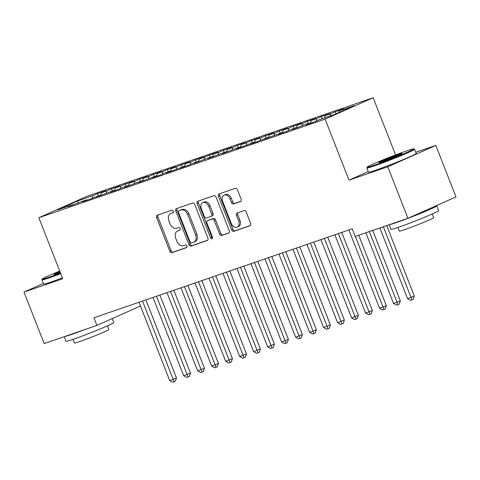 <?xml version="1.0" encoding="UTF-8"?>
<svg xmlns="http://www.w3.org/2000/svg" width="480" height="480" viewBox="0 0 480 480"><rect width="100%" height="100%" fill="white"/><g stroke="black" fill="none" stroke-linecap="round" stroke-linejoin="round"><path stroke-width="0.72" d="M173.316 211.17A1.41 1.014 -114 0 0 171.84 210.192L157.254 215.214A2.01 1.452 -114 0 0 157.164 215.25A2.01 1.452 -114 0 0 156.612 217.56L169.812 251.25A2.01 1.452 -114 0 0 171.924 252.648L186.51 247.626A1.41 1.014 -114 0 0 186.57 247.602A1.41 1.014 -114 0 0 186.96 245.982A1.41 1.014 -114 0 0 185.484 245.004L183.6 245.652A6.438 4.638 -114 0 1 176.856 241.176L175.758 238.368A6.438 4.638 -114 0 1 177.534 230.976A6.438 4.638 -114 0 1 177.804 230.868L179.694 230.22A1.41 1.014 -114 0 0 179.748 230.196A1.41 1.014 -114 0 0 180.138 228.576A1.41 1.014 -114 0 0 178.662 227.598L176.778 228.246A6.438 4.638 -114 0 1 170.034 223.77L168.936 220.962A6.438 4.638 -114 0 1 170.712 213.57A6.438 4.638 -114 0 1 170.982 213.462L172.872 212.808A1.41 1.014 -114 0 0 172.932 212.79A1.41 1.014 -114 0 0 173.316 211.17M240.498 201.522A2.01 1.452 -114 0 0 240.582 201.486A2.01 1.452 -114 0 0 241.134 199.176L237.432 189.726A2.01 1.452 -114 0 0 235.326 188.322L219.12 193.908A2.01 1.452 -114 0 0 219.036 193.938A2.01 1.452 -114 0 0 218.478 196.254L231.684 229.944A2.01 1.452 -114 0 0 233.79 231.342L249.996 225.756A2.01 1.452 -114 0 0 250.08 225.726A2.01 1.452 -114 0 0 250.638 223.416L246.162 211.998A2.01 1.452 -114 0 0 244.056 210.6L237.12 212.988A2.01 1.452 -114 0 0 237.036 213.018A2.01 1.452 -114 0 0 236.478 215.334L238.698 220.992A5.382 3.876 -114 0 1 237.216 227.178A5.382 3.876 -114 0 1 231.348 223.524L222.66 201.342A5.382 3.876 -114 0 1 224.142 195.162A5.382 3.876 -114 0 1 230.004 198.816L231.456 202.512A2.01 1.452 -114 0 0 233.562 203.91L240.666 201.444M368.268 171.576L349.02 180.144L387.774 166.8L407.952 218.28L355.206 236.448L352.218 228.822L93.936 317.784L96.924 325.41L140.49 306.018M349.02 180.144L325.104 119.13L38.844 217.728L86.892 196.338L373.152 97.74L325.104 119.13M43.386 283.464L24 292.092L62.754 278.748L38.844 217.728M24 292.092L44.178 343.578L96.924 325.41M194.724 204.432A2.01 1.452 -114 0 0 192.612 203.034L176.412 208.62A2.01 1.452 -114 0 0 176.322 208.65A2.01 1.452 -114 0 0 175.77 210.96L188.97 244.65A2.01 1.452 -114 0 0 191.082 246.054L207.282 240.468A2.01 1.452 -114 0 0 207.372 240.438A2.01 1.452 -114 0 0 207.924 238.122L194.724 204.432M197.766 201.264L213.972 195.678A2.01 1.452 -114 0 1 216.078 197.076L229.278 230.772A2.01 1.452 -114 0 1 228.726 233.082A2.01 1.452 -114 0 1 228.642 233.112L221.706 235.5A2.01 1.452 -114 0 1 219.6 234.102L214.242 220.44A2.01 1.452 -114 0 0 212.136 219.042L207.534 220.626A2.01 1.452 -114 0 0 207.45 220.662A2.01 1.452 -114 0 0 206.898 222.972L212.472 237.198A1.41 1.014 -114 0 1 212.082 238.812A1.41 1.014 -114 0 1 210.546 237.858L197.124 203.604A2.01 1.452 -114 0 1 197.682 201.294A2.01 1.452 -114 0 1 197.766 201.264M98.34 195.822L97.482 193.638L92.874 195.69L77.484 200.994L57.486 209.892L72.876 204.594L68.268 206.646L81.27 201.702L86.868 199.776L82.26 201.828L90.654 198.936L100.86 194.952L96.246 197.004L114.852 190.134L110.238 192.186L118.632 189.294L123.246 187.242L128.844 185.316L124.23 187.368L142.83 180.498L138.222 182.55L156.822 175.68L152.214 177.732L160.608 174.84L165.216 172.788L170.814 170.862L166.206 172.914L174.6 170.022L184.806 166.038L180.198 168.09L188.592 165.198L193.2 163.146L198.798 161.22L194.19 163.272L207.192 158.328L212.79 156.402L208.182 158.454L221.184 153.51L226.782 151.584L222.168 153.636L235.176 148.692L240.774 146.766L236.16 148.818L244.554 145.926L254.766 141.942L250.152 143.994L258.546 141.108L268.752 137.124L264.144 139.176L282.744 132.306L278.136 134.358L286.53 131.466L291.138 129.414L296.736 127.488L292.128 129.54L305.13 124.596L310.728 122.67L306.12 124.722L314.514 121.83L319.122 119.778L334.512 114.474L354.51 105.576L339.12 110.874L338.742 112.596M97.482 193.638L105.882 190.746L101.268 192.798L106.866 190.872L106.308 193.374M112.332 191.004L111.474 188.82L106.866 190.872M111.474 188.82L119.868 185.928L115.26 187.98L120.858 186.054L120.3 188.556M126.324 186.186L125.466 184.002L120.858 186.054M125.466 184.002L133.86 181.11L129.252 183.162L134.85 181.236L134.292 183.738M140.316 181.362L139.458 179.184L134.85 181.236M139.458 179.184L147.852 176.292L143.244 178.344L148.842 176.412L148.284 178.914M154.308 176.544L153.45 174.36L148.842 176.412M153.45 174.36L161.844 171.468L157.236 173.526L162.834 171.594L162.276 174.096M168.294 171.726L167.442 169.542L162.834 171.594M167.442 169.542L175.836 166.65L171.228 168.702L176.82 166.776L176.268 169.278M182.286 166.908L181.434 164.724L176.82 166.776M181.434 164.724L189.828 161.832L185.22 163.884L190.812 161.958L190.26 164.46M196.278 162.09L195.426 159.906L190.812 161.958M195.426 159.906L203.82 157.014L199.206 159.066L204.804 157.14L204.252 159.642M210.27 157.272L209.418 155.088L204.804 157.14M209.418 155.088L217.812 152.196L213.198 154.248L218.796 152.316L218.244 154.818M224.262 152.448L223.404 150.264L218.796 152.316M223.404 150.264L231.804 147.378L227.19 149.43L232.788 147.498L232.23 150M238.254 147.63L237.396 145.446L232.788 147.498M237.396 145.446L245.79 142.554L241.182 144.606L246.78 142.68L246.222 145.182M252.246 142.812L251.388 140.628L246.78 142.68M251.388 140.628L259.782 137.736L255.174 139.788L260.772 137.862L260.214 140.364M266.238 137.994L265.38 135.81L260.772 137.862M265.38 135.81L273.774 132.918L269.166 134.97L274.764 133.044L274.206 135.546M280.23 133.176L279.372 130.992L274.764 133.044M279.372 130.992L287.766 128.1L283.158 130.152L288.756 128.226L288.198 130.722M294.216 128.352L293.364 126.174L288.756 128.226M293.364 126.174L301.758 123.282L297.15 125.334L302.742 123.402L302.19 125.904M308.208 123.534L307.356 121.35L302.742 123.402M307.356 121.35L315.75 118.458L311.142 120.51L316.734 118.584L316.182 121.086M322.2 118.716L321.348 116.532L316.734 118.584M321.348 116.532L329.742 113.64L325.128 115.692L330.726 113.766L330.246 115.944M336.138 113.754L335.34 111.714L330.726 113.766M335.34 111.714L343.734 108.822L339.12 110.874M310.728 122.67L311.196 122.97M296.736 127.488L297.204 127.788M325.128 115.692L324.648 117.876M282.744 132.306L283.212 132.612M311.142 120.51L310.656 122.694M268.752 137.124L269.22 137.43M297.15 125.334L296.664 127.512M254.766 141.942L255.228 142.248M283.158 130.152L282.672 132.33M240.774 146.766L241.236 147.066M269.166 134.97L268.68 137.148M226.782 151.584L227.25 151.884M255.174 139.788L254.688 141.972M212.79 156.402L213.258 156.708M241.182 144.606L240.696 146.79M198.798 161.22L199.266 161.526M227.19 149.43L226.71 151.608M184.806 166.038L185.274 166.344M213.198 154.248L212.718 156.426M170.814 170.862L171.282 171.162M199.206 159.066L198.726 161.244M156.822 175.68L157.29 175.98M185.22 163.884L184.734 166.068M142.83 180.498L143.298 180.798M171.228 168.702L170.742 170.886M128.844 185.316L129.306 185.622M157.236 173.526L156.75 175.704M114.852 190.134L115.314 190.44M143.244 178.344L142.758 180.522M100.86 194.952L101.328 195.258M129.252 183.162L128.766 185.34M86.868 199.776L87.336 200.076M115.26 187.98L114.774 190.158M72.876 204.594L73.344 204.894M101.268 192.798L100.788 194.982M407.952 218.28L456 196.896L435.822 145.41L415.764 152.316M387.774 166.8L435.822 145.41M395.556 154.908L373.152 97.74M77.484 200.994L78.336 203.01M92.874 195.69L92.322 198.192M173.22 212.562L172.278 212.886A6.438 4.638 -114 0 0 172.008 212.988L170.712 213.57M177.534 230.976L178.83 230.394A6.438 4.638 -114 0 1 179.1 230.292L180.042 229.968M158.118 214.914A2.01 1.452 -114 0 0 157.908 216.984L171.114 250.674A2.01 1.452 -114 0 0 173.22 252.072L186.864 247.374M177.276 208.32A2.01 1.452 -114 0 0 177.066 210.384L190.272 244.074A2.01 1.452 -114 0 0 192.378 245.472L207.714 240.192M178.944 210.72A1.41 1.014 -114 0 0 178.89 210.738A1.41 1.014 -114 0 0 178.5 212.358L190.086 241.932A1.41 1.014 -114 0 0 191.562 242.91L193.554 242.226A6.438 4.638 -114 0 0 193.824 242.118A6.438 4.638 -114 0 0 195.6 234.72L187.68 214.506A6.438 4.638 -114 0 0 180.936 210.03L178.944 210.72L180.246 210.138A1.41 1.014 -114 0 0 180.186 210.162A1.41 1.014 -114 0 0 180.132 210.192M193.824 242.118L195.126 241.542A6.438 4.638 -114 0 0 196.902 234.144L195.6 234.72M180.246 210.138L182.238 209.454A6.438 4.638 -114 0 1 188.976 213.93L196.902 234.144M229.068 232.836L221.706 235.5M208.668 220.122A2.01 1.452 -114 0 1 208.752 220.08A2.01 1.452 -114 0 1 208.836 220.05L213.438 218.466A2.01 1.452 -114 0 1 215.544 219.864L220.896 233.526A2.01 1.452 -114 0 0 223.002 234.924M198.636 200.964A2.01 1.452 -114 0 0 198.426 203.028L211.848 237.282A1.41 1.014 -114 0 0 212.568 238.158M208.686 206.262A5.382 3.876 -114 0 0 202.824 202.608A5.382 3.876 -114 0 0 201.342 208.794L204.402 216.606A2.01 1.452 -114 0 0 206.508 218.004L211.11 216.42A2.01 1.452 -114 0 0 211.194 216.39A2.01 1.452 -114 0 0 211.752 214.074L208.686 206.262L209.988 205.686A5.382 3.876 -114 0 0 204.126 202.032L202.824 202.608M211.278 216.348L212.406 215.844A2.01 1.452 -114 0 0 212.496 215.808A2.01 1.452 -114 0 0 213.048 213.498L211.752 214.074M209.988 205.686L213.048 213.498M224.142 195.162L225.444 194.586A5.382 3.876 -114 0 1 231.306 198.234L232.752 201.93A2.01 1.452 -114 0 0 234.858 203.328L240.924 201.24M237.216 227.178L238.512 226.596A5.382 3.876 -114 0 0 239.994 220.416L238.698 220.992M237.99 212.688A2.01 1.452 -114 0 0 237.78 214.752L239.994 220.416M219.99 193.608A2.01 1.452 -114 0 0 219.78 195.672L232.98 229.362A2.01 1.452 -114 0 0 235.086 230.76L250.428 225.48M139.02 302.256L169.71 380.574L173.208 379.374L176.454 377.928L145.872 299.892M176.454 377.928L175.404 381.198L174.102 381.78L142.512 301.05M174.102 381.78L172.704 382.26L169.71 380.574M153.006 297.438L183.702 375.756L190.446 373.104L159.864 295.074M190.446 373.104L189.396 376.38L188.094 376.956L156.504 296.232M188.094 376.956L186.696 377.442L183.702 375.756M166.998 292.62L197.694 370.938L204.438 368.286L173.856 290.256M204.438 368.286L203.388 371.562L202.086 372.138L170.496 291.414M202.086 372.138L200.688 372.624L197.694 370.938M59.754 271.092A25.008 1.086 -21.4 0 0 42.324 279.006A25.008 1.086 -21.4 0 0 49.764 276.99A25.008 1.086 -21.4 0 0 60.528 273.06M60.762 273.66A25.626 1.116 158.6 0 1 49.596 277.734A25.626 1.116 158.6 0 1 41.97 279.858A25.626 1.116 158.6 0 1 41.976 279.804L42.324 279.006M60.318 272.526A12.504 0.546 158.6 0 1 57.684 273.462A12.504 0.546 158.6 0 1 53.982 274.518A12.504 0.546 158.6 0 1 59.964 271.626M60.204 272.226A11.892 0.516 -21.4 0 0 56.472 273.87M112.2 318.612L113.748 322.56A25.626 1.116 158.6 0 1 99.618 329.196A25.626 1.116 158.6 0 1 73.656 339.132A25.626 1.116 158.6 0 1 66.03 341.256L64.236 336.672M84.804 329.586A25.626 1.116 158.6 0 1 71.79 334.368A25.626 1.116 158.6 0 1 64.686 336.516M107.352 325.896L108.786 329.562A18.45 0.804 158.6 0 1 98.61 334.344A18.45 0.804 158.6 0 1 79.92 341.496A18.45 0.804 158.6 0 1 74.43 343.026L72.996 339.36M62.406 277.854A25.626 1.116 158.6 0 1 51.24 281.928A25.626 1.116 158.6 0 1 43.614 284.052L41.97 279.858M374.64 165.09A25.008 1.086 -21.4 0 0 400.44 155.202A25.008 1.086 -21.4 0 0 413.73 148.872A25.008 1.086 -21.4 0 0 406.326 150.984A25.008 1.086 -21.4 0 0 381.456 160.488A25.008 1.086 -21.4 0 0 367.2 167.106A25.008 1.086 -21.4 0 0 374.64 165.09M413.73 148.872L414.522 149.22A25.626 1.116 158.6 0 1 414.564 149.256A25.626 1.116 158.6 0 1 400.434 155.898A25.626 1.116 158.6 0 1 374.472 165.834A25.626 1.116 158.6 0 1 366.852 167.958A25.626 1.116 158.6 0 1 366.852 167.904L367.2 167.106M382.56 161.562A12.504 0.546 158.6 0 1 378.858 162.618A12.504 0.546 158.6 0 1 385.506 159.456A12.504 0.546 158.6 0 1 398.406 154.512A12.504 0.546 158.6 0 1 402.126 153.498A12.504 0.546 158.6 0 1 394.998 156.81A12.504 0.546 158.6 0 1 382.56 161.562M399.858 154.716A11.892 0.516 -21.4 0 0 398.238 155.256A11.892 0.516 -21.4 0 0 381.348 161.97M435.504 206.016A25.626 1.116 158.6 0 1 436.758 205.89L438.63 210.66A25.626 1.116 158.6 0 1 424.494 217.296A25.626 1.116 158.6 0 1 398.538 227.232A25.626 1.116 158.6 0 1 390.912 229.356L389.112 224.772M436.758 205.89A25.626 1.116 158.6 0 1 422.628 212.532A25.626 1.116 158.6 0 1 396.666 222.468A25.626 1.116 158.6 0 1 389.562 224.616M432.228 213.996L433.668 217.662A18.45 0.804 158.6 0 1 423.492 222.444A18.45 0.804 158.6 0 1 404.802 229.596A18.45 0.804 158.6 0 1 399.312 231.126L397.872 227.46M414.564 149.256L416.208 153.45A25.626 1.116 158.6 0 1 402.078 160.092A25.626 1.116 158.6 0 1 376.116 170.028A25.626 1.116 158.6 0 1 368.496 172.152L366.852 167.958M425.496 210.474A13.938 0.606 158.6 0 1 416.964 214.272M180.99 287.796L211.686 366.12L218.43 363.468L187.848 285.438M218.43 363.468L217.374 366.744L216.078 367.32L184.488 286.596M216.078 367.32L214.68 367.8L211.686 366.12M194.982 282.978L225.678 361.302L232.422 358.65L201.84 280.62M232.422 358.65L231.366 361.926L230.07 362.502L198.48 281.772M230.07 362.502L228.672 362.982L225.678 361.302M208.974 278.16L239.67 356.478L243.162 355.278L246.414 353.832L215.832 275.796M246.414 353.832L245.358 357.102L244.062 357.684L212.472 276.954M244.062 357.684L242.664 358.164L239.67 356.478M222.966 273.342L253.656 351.66L260.4 349.014L229.824 270.978M260.4 349.014L259.35 352.284L258.054 352.866L226.464 272.136M258.054 352.866L256.656 353.346L253.656 351.66M236.958 268.524L267.648 346.842L274.392 344.19L243.816 266.16M274.392 344.19L273.342 347.466L272.046 348.042L240.456 267.318M272.046 348.042L270.642 348.528L267.648 346.842M250.95 263.706L281.64 342.024L288.384 339.372L257.808 261.342M288.384 339.372L287.334 342.648L286.032 343.224L254.448 262.5M286.032 343.224L284.634 343.704L281.64 342.024M264.942 258.882L295.632 337.206L302.376 334.554L271.794 256.524M302.376 334.554L301.326 337.83L300.024 338.406L268.434 257.682M300.024 338.406L298.626 338.886L295.632 337.206M278.928 254.064L309.624 332.382L313.122 331.182L316.368 329.736L285.786 251.7M316.368 329.736L315.318 333.006L314.016 333.588L282.426 252.858M314.016 333.588L312.618 334.068L309.624 332.382M292.92 249.246L323.616 327.564L330.36 324.918L299.778 246.882M330.36 324.918L329.31 328.188L328.008 328.77L296.418 248.04M328.008 328.77L326.61 329.25L323.616 327.564M306.912 244.428L337.608 322.746L344.352 320.094L313.77 242.064M344.352 320.094L343.296 323.37L342 323.946L310.41 243.222M342 323.946L340.602 324.432L337.608 322.746M320.904 239.61L351.6 317.928L358.344 315.276L327.762 237.246M358.344 315.276L357.288 318.552L355.992 319.128L324.402 238.404M355.992 319.128L354.594 319.614L351.6 317.928M334.896 234.786L365.592 313.11L372.336 310.458L341.754 232.428M372.336 310.458L371.28 313.734L369.984 314.31L338.394 233.586M369.984 314.31L368.586 314.79L365.592 313.11M348.888 229.968L379.578 308.292L386.322 305.64L358.734 235.236M386.322 305.64L385.272 308.916L383.976 309.492L355.374 236.394M383.976 309.492L382.578 309.972L379.578 308.292M365.868 232.776L393.57 303.468L397.068 302.268L400.314 300.822L372.726 230.418M400.314 300.822L399.264 304.092L397.968 304.674L369.366 231.57M397.968 304.674L396.564 305.154L393.57 303.468M379.86 227.958L407.562 298.65L414.306 296.004L386.718 225.594M414.306 296.004L413.256 299.274L411.96 299.85L383.358 226.752M411.96 299.85L410.556 300.336L407.562 298.65M172.278 212.886L170.982 213.462M179.1 230.292L177.804 230.868M173.22 252.072L171.924 252.648M171.114 250.674L169.812 251.25M157.908 216.984L156.612 217.56M192.378 245.472L191.082 246.054M190.272 244.074L188.97 244.65M177.066 210.384L175.77 210.96M188.976 213.93L187.68 214.506M182.238 209.454L180.936 210.03M220.896 233.526L219.6 234.102M215.544 219.864L214.242 220.44M213.438 218.466L212.136 219.042M208.836 220.05L207.534 220.626M211.848 237.282L210.546 237.858M198.426 203.028L197.124 203.604M234.858 203.328L233.562 203.91M232.752 201.93L231.456 202.512M231.306 198.234L230.004 198.816M237.78 214.752L236.478 215.334M235.086 230.76L233.79 231.342M232.98 229.362L231.684 229.944M219.78 195.672L218.478 196.254M180.186 210.162L178.89 210.738M208.752 220.08L207.45 220.662M212.496 215.808L211.194 216.39"/></g></svg>
